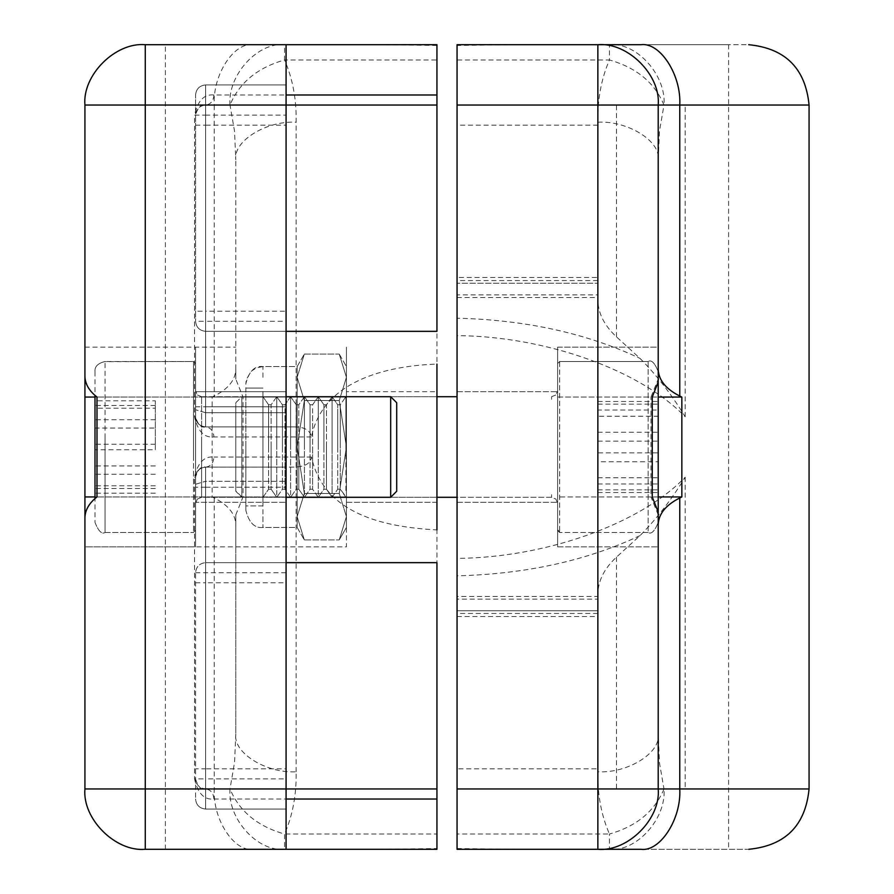 <?xml version="1.0" encoding="UTF-8"?>
<svg xmlns="http://www.w3.org/2000/svg" width="894" height="894" viewBox="0 0 894 894"><rect width="100%" height="100%" fill="white"/><g stroke="black" fill="none" stroke-linecap="round" stroke-linejoin="round"><path stroke-width="0.67" stroke-dasharray="4.47 3.35" d="M457.057 447L457.057 502.316L457.057 447M557.632 447L557.632 391.684L557.632 447M597.862 849.3C627.722 851.993 660.901 818.815 658.207 788.955L658.207 512.038M658.207 381.962L658.207 105.045C660.901 75.185 627.722 42.007 597.862 44.7M457.057 834.024L457.057 59.976L609.451 59.976C601.304 78.661 597.449 99.402 597.862 122.21L597.862 771.79C597.449 794.598 601.304 815.339 609.451 834.024L457.057 834.024L457.057 848.551L457.057 59.976M809.07 788.955L679.764 788.955L679.764 497.958L681.843 496.941L681.843 397.059L557.632 397.059L557.632 347.129L557.632 546.871L557.632 347.129L658.207 347.129L658.207 379.134L658.207 159.713L658.207 369.356L658.207 347.129L557.632 347.129L557.632 397.059L650.977 397.059L658.207 379.134M457.057 616.558L597.862 616.558L597.862 599.136L457.057 599.136L457.057 849.3L640.964 849.3C783.267 849.3 783.267 849.3 640.964 849.3C660.163 851.993 681.496 818.815 679.764 788.955L663.996 788.955L659.504 763.063L658.207 734.287C660.901 752.849 627.722 773.466 597.862 771.79M640.015 535.607C586.732 560.694 525.75 574.104 457.057 575.814L457.057 610.747L457.057 596.443L597.862 596.443L597.862 610.747L597.862 594.32C598.008 580.921 604.21 568.528 616.469 557.152L640.015 535.607C656.33 519.224 671.383 499.768 685.184 477.228C639.813 524.141 545.441 557.722 457.057 558.381L457.057 335.619C545.441 336.278 639.813 369.859 685.184 416.772C671.383 394.232 656.33 374.776 640.015 358.405L616.469 336.848C604.21 325.472 598.008 313.079 597.862 299.68L597.862 105.045L685.184 105.045L457.057 105.045L457.057 44.7L728.61 44.7L520.051 44.7L457.057 45.449M457.057 848.551L520.051 849.3M597.862 594.32L597.862 788.955L457.057 788.955L685.184 788.955L597.862 788.955L597.862 768.84L457.057 768.84M681.843 397.059L679.764 396.042L679.764 105.045L809.07 105.045M457.057 610.747C457.057 614.301 457.057 614.301 457.057 610.747C457.057 614.301 457.057 614.301 457.057 610.747L597.862 610.747C597.862 614.301 597.862 614.301 597.862 610.747C597.862 614.301 597.862 614.301 597.862 610.747L457.057 610.747M457.057 105.045L457.057 125.16L597.862 125.16L597.862 105.045L457.057 105.045M597.862 299.68L597.862 277.442L457.057 277.442L457.057 125.16M457.057 277.442L457.057 294.864L597.862 294.864L597.862 297.557L457.057 297.557L457.057 283.253C457.057 279.699 457.057 279.699 457.057 283.253C457.057 279.699 457.057 279.699 457.057 283.253L457.057 318.186C525.75 319.896 586.732 333.306 640.015 358.393M597.862 122.21C627.722 120.534 660.901 141.151 658.207 159.713L659.504 130.937L663.996 105.045L679.764 105.045C681.496 75.185 660.163 42.007 640.964 44.7C783.267 44.7 783.267 44.7 640.964 44.7L520.051 44.7M681.843 496.941L557.632 496.941L557.632 546.871L557.632 496.941L650.977 496.941L650.977 397.059M658.207 514.866L650.977 496.941M557.632 546.871L658.207 546.871L557.632 546.871M679.764 497.958C665.795 505.032 658.61 513.927 658.207 524.644M658.207 369.356C658.61 380.073 665.795 388.968 679.764 396.042M652.251 397.059L658.207 397.059M652.251 496.941L658.207 496.941M663.996 788.955C654.699 811.316 636.506 826.335 609.451 834.024L609.451 849.3C636.439 851.993 666.443 818.815 663.996 788.955M663.996 105.045C654.699 82.684 636.506 67.665 609.451 59.976L609.451 44.7C636.439 42.007 666.443 75.185 663.996 105.045M597.862 277.442L597.862 125.16M597.862 283.253C597.862 279.699 597.862 279.699 597.862 283.253C597.862 279.699 597.862 279.699 597.862 283.253L457.057 283.253L597.862 283.253M597.862 616.558L597.862 768.84M293.768 467.115L205.62 467.115L293.768 467.115C304.932 466.802 310.833 463.45 311.458 457.057C323.963 514.274 384.141 527.058 436.942 529.918L436.942 364.082C384.375 365.903 322.533 381.816 311.458 436.942C310.173 430.148 304.284 426.796 293.768 426.885L205.62 426.885L286.08 426.885L286.08 44.7M293.768 426.885L205.62 426.885L205.62 331.339C199.552 330.702 196.199 327.349 195.562 321.281L195.562 94.987L195.562 321.281C196.199 327.349 199.552 330.702 205.62 331.339L286.08 331.339L286.08 426.885L286.08 331.339L205.62 331.339L286.08 331.339L286.08 562.661L205.62 562.661L286.08 562.661L286.08 481.274L286.08 562.661L205.62 562.661C199.552 563.298 196.199 566.651 195.562 572.719L195.562 799.012L195.562 572.719C196.199 566.651 199.552 563.298 205.62 562.661C199.552 563.298 196.199 566.651 195.562 572.719C196.199 566.651 199.552 563.298 205.62 562.661C199.552 563.298 196.199 566.651 195.562 572.719C196.199 566.651 199.552 563.298 205.62 562.661L205.62 467.115L286.08 467.115L286.08 788.955L286.08 778.897L205.62 778.897L205.62 572.719L286.08 572.719L286.08 778.897M436.942 447L436.942 391.684L436.942 447M346.425 447L346.425 377.324C346.425 363.087 346.425 363.087 346.425 377.324C346.425 363.087 346.425 363.087 346.425 377.324L346.425 516.676C346.425 530.913 346.425 530.913 346.425 516.676C346.425 530.913 346.425 530.913 346.425 516.676L346.425 447L339.239 493.454L304.329 493.454L297.143 516.676C297.143 530.913 297.143 530.913 297.143 516.676C297.143 530.913 297.143 530.913 297.143 516.676L297.143 447L297.143 516.676L304.329 539.909L297.143 516.676L304.329 539.909L339.239 539.909L304.329 539.909L297.143 516.676C297.143 530.913 297.143 530.913 297.143 516.676C297.143 530.913 297.143 530.913 297.143 516.676L297.143 377.324C297.143 363.087 297.143 363.087 297.143 377.324C297.143 363.087 297.143 363.087 297.143 377.324L297.143 447L304.329 493.454L297.143 516.676L304.329 493.454L297.143 447L304.329 400.546L297.143 447L297.143 377.324L304.329 354.091L297.143 377.324L304.329 400.546L297.143 377.324C297.143 363.087 297.143 363.087 297.143 377.324C297.143 363.087 297.143 363.087 297.143 377.324L297.143 516.676L304.329 493.454L339.239 493.454L346.425 516.676L339.239 539.909L346.425 516.676L339.239 539.909L346.425 527.46L339.239 539.909L346.425 516.676C346.425 530.913 346.425 530.913 346.425 516.676C346.425 530.913 346.425 530.913 346.425 516.676L339.239 493.454L346.425 516.676L346.425 447L339.239 400.546L304.329 400.546L297.143 447L304.329 493.454L339.239 493.454L346.425 447L346.425 396.712L346.425 497.287L346.425 377.324L339.239 354.091L304.329 354.091L297.143 377.324L304.329 354.091L339.239 354.091L346.425 377.324L339.239 400.546L346.425 447L346.425 516.676L339.239 493.454L304.329 493.454L297.143 447L304.329 400.546L297.143 377.324L304.329 400.546L339.239 400.546L346.425 377.324C346.425 363.087 346.425 363.087 346.425 377.324C346.425 363.087 346.425 363.087 346.425 377.324L346.425 447L339.239 493.454L346.425 447L339.239 400.546L304.329 400.546L339.239 400.546L346.425 377.324L339.239 354.091L346.425 377.324L339.239 400.546L346.425 447M195.562 502.316L195.562 391.684L286.08 391.684L286.08 502.316L286.08 391.684L286.08 502.316L286.08 391.684L195.562 391.684L195.562 502.316L195.562 391.684L195.562 502.316L286.08 502.316L195.562 502.316M436.942 391.684L436.942 502.316L346.425 502.316L346.425 391.684L346.425 502.316L436.942 502.316L436.942 391.684L346.425 391.684L436.942 391.684M235.792 369.356L235.792 159.713L235.792 379.134L243.023 397.059L243.023 496.941L235.792 514.866L235.792 546.871L235.792 524.644C235.39 513.927 228.205 505.032 214.236 497.958L212.157 496.941L212.157 397.059L214.236 396.042C228.205 388.968 235.39 380.073 235.792 369.356L235.792 379.134M286.08 849.3L286.08 788.955L286.08 809.07L286.08 788.955L286.08 809.07L205.62 809.07L286.08 809.07L205.62 809.07L286.08 809.07L286.08 572.719M195.562 321.281C196.199 327.349 199.552 330.702 205.62 331.339C199.552 330.702 196.199 327.349 195.562 321.281C196.199 327.349 199.552 330.702 205.62 331.339L286.08 331.339L205.62 331.339C199.552 330.702 196.199 327.349 195.562 321.281L205.62 321.281L205.62 412.726L205.62 331.339L286.08 331.339L286.08 311.224L205.62 311.224L205.62 84.93C199.552 85.567 196.199 88.919 195.562 94.987C196.199 88.919 199.552 85.567 205.62 84.93C199.552 85.567 196.199 88.919 195.562 94.987C196.199 88.919 199.552 85.567 205.62 84.93L286.08 84.93L205.62 84.93L286.08 84.93L286.08 105.045L205.62 105.045L205.62 115.102L286.08 115.102L286.08 84.93L286.08 125.16L205.62 125.16L205.62 331.339L286.08 331.339L286.08 321.281L205.62 321.281L205.62 115.102L194.523 115.102L194.523 416.827C197.742 431.299 204.212 438.004 213.945 436.942L311.458 436.942M286.08 115.102L286.08 321.281M286.08 582.776L286.08 788.955L286.08 467.115L286.08 481.274L286.08 467.115L205.62 467.115C199.183 467.998 195.831 471.35 195.562 477.172C196.199 471.104 199.552 467.752 205.62 467.115C201.239 465.919 197.887 469.272 195.562 477.172C196.199 471.104 199.552 467.752 205.62 467.115L205.62 487.23L286.08 487.23L205.62 487.23L205.62 788.955L286.08 788.955L205.62 788.955L286.08 788.955L205.62 788.955L205.62 582.776L286.08 582.776L286.08 562.661M286.08 331.339L286.08 125.16M195.562 125.16L205.62 125.16L205.62 84.93L205.62 406.77L205.62 105.045L286.08 105.045L205.62 105.045L205.62 84.93L286.08 84.93L286.08 426.885L205.62 426.885C199.552 426.248 196.199 422.896 195.562 416.827C196.199 422.896 199.552 426.248 205.62 426.885C199.552 426.248 196.199 422.896 195.562 416.827C196.199 422.896 199.552 426.248 205.62 426.885C210.638 427.522 213.409 430.874 213.945 436.942M195.562 105.045L286.08 105.045L286.08 311.224M194.523 778.897C197.742 793.369 204.212 800.074 213.945 799.012C213.409 792.944 210.638 789.592 205.62 788.955L205.62 467.115L205.62 562.661L205.62 481.274L286.08 481.274L205.62 481.274L205.62 467.115C199.552 467.752 196.199 471.104 195.562 477.172C196.199 471.104 199.552 467.752 205.62 467.115C210.638 466.478 213.409 463.126 213.945 457.057C204.212 456.007 197.73 462.712 194.523 477.172L194.523 778.897L195.562 778.897C196.199 784.966 199.552 788.318 205.62 788.955L205.62 809.07C199.552 808.433 196.199 805.081 195.562 799.012C196.199 805.081 199.552 808.433 205.62 809.07C199.552 808.433 196.199 805.081 195.562 799.012C196.199 805.081 199.552 808.433 205.62 809.07L205.62 788.955L195.562 788.955M213.945 799.012L436.942 799.012L436.942 849.3L165.39 849.3L373.949 849.3L436.942 848.551L436.942 834.024L284.549 834.024C292.696 815.339 296.551 794.598 296.137 771.79C266.278 773.466 233.099 752.849 235.792 734.287L235.792 524.644M296.137 771.79L296.137 122.21C296.551 99.402 292.696 78.661 284.549 59.976L436.942 59.976L436.942 45.449L436.942 105.045L436.942 94.987L213.945 94.987C204.212 93.937 197.73 100.642 194.523 115.102M436.942 799.012L436.942 848.551M436.942 45.449L373.949 44.7L145.275 44.7C115.415 42.007 82.237 75.185 84.93 105.045L214.236 105.045L214.236 396.042M436.942 94.987L436.942 44.7L165.39 44.7L373.949 44.7M436.942 529.918L436.942 364.082M235.792 546.871L346.425 546.871L346.425 397.059L346.425 546.871L84.93 546.871L195.562 546.871L195.562 347.129L195.562 546.871L195.562 496.941L195.562 546.871L84.93 546.871L84.93 347.129L84.93 517.838M84.93 376.162L84.93 546.871M436.942 59.976L436.942 834.024M214.236 497.958L214.236 788.955L84.93 788.955C82.237 818.815 115.415 851.993 145.275 849.3L373.949 849.3M235.792 514.866L235.792 734.287L234.574 762.18L230.004 788.955L214.236 788.955C212.504 818.815 233.837 851.993 253.036 849.3M212.157 397.059L346.425 397.059L346.425 347.129L346.425 496.941L346.425 347.129L346.425 397.059L243.023 397.059M212.157 496.941L243.023 496.941M84.93 347.129L235.792 347.129M213.945 94.987C213.409 101.056 210.638 104.408 205.62 105.045C201.239 103.849 197.887 107.202 195.562 115.102C196.199 109.034 199.552 105.682 205.62 105.045L436.942 105.045M436.942 788.955L205.62 788.955C201.239 790.151 197.887 786.798 195.562 778.897L205.62 778.897L205.62 809.07L205.62 768.84L286.08 768.84M96.999 496.941L94.987 496.941M96.999 397.059L94.987 397.059M346.425 496.941L84.93 496.941L346.425 496.941M346.425 397.059L84.93 397.059L346.425 397.059M253.036 44.7C233.837 42.007 212.504 75.185 214.236 105.045L230.004 105.045L234.496 130.937L235.792 159.713C233.099 141.151 266.278 120.534 296.137 122.21M284.549 849.3C257.561 851.993 227.557 818.815 230.004 788.955C239.301 811.316 257.494 826.335 284.549 834.024L284.549 849.3M230.004 105.045C227.557 75.185 257.561 42.007 284.549 44.7L284.549 59.976C257.494 67.665 239.301 82.684 230.004 105.045M195.562 416.827C195.831 422.65 199.183 426.002 205.62 426.885L205.62 412.726L286.08 412.726L205.62 412.726L205.62 426.885L205.62 406.77L286.08 406.77L205.62 406.77L205.62 426.885C201.239 428.081 197.887 424.728 195.562 416.827L194.523 416.827M337.72 483.587L337.72 410.413L337.72 489.241L340.279 489.241L340.279 404.758L345.911 396.712L346.425 490.549M346.425 403.451L345.911 396.712L340.279 404.758L337.72 404.758L337.72 410.413M332.087 490.549L332.087 403.451L332.087 497.287L337.72 489.241L340.279 489.241L346.425 497.287M340.279 404.758L337.72 404.758L332.087 396.712L332.087 403.451M326.455 410.413L326.455 483.587L326.455 404.758L332.087 396.712L337.72 404.758M312.621 483.587L312.621 410.413L312.621 489.241L318.264 497.287L323.896 489.241L326.455 489.241L332.087 497.287L326.455 489.241L326.455 483.587M323.896 483.587L323.896 410.413L323.896 489.241L318.264 497.287L318.264 403.451L318.264 490.549M332.087 396.712L326.455 404.758L323.896 404.758L323.896 410.413M326.455 404.758L323.896 404.758L318.264 396.712L318.264 403.451M323.896 404.758L318.264 396.712L312.621 404.758L312.621 410.413M310.062 483.587L310.062 410.413L310.062 489.241L304.429 497.287L304.429 403.451L304.429 490.549M318.264 396.712L312.621 404.758L310.062 404.758L310.062 410.413M312.621 404.758L310.062 404.758L304.429 396.712L304.429 403.451M298.797 410.413L298.797 483.587L298.797 404.758L304.429 396.712L310.062 404.758M284.974 483.587L284.974 410.413L284.974 489.241L290.606 497.287L296.238 489.241L298.797 489.241L304.429 497.287L298.797 489.241L298.797 483.587M296.238 483.587L296.238 410.413L296.238 489.241L290.606 497.287L290.606 403.451L290.606 490.549M304.429 396.712L298.797 404.758L296.238 404.758L296.238 410.413M298.797 404.758L296.238 404.758L290.606 396.712L290.606 403.451M296.238 404.758L290.606 396.712L284.974 404.758L284.974 410.413M282.415 483.587L282.415 410.413L282.415 489.241L276.771 497.287L276.771 403.451L276.771 490.549M290.606 396.712L284.974 404.758L282.415 404.758L282.415 410.413M284.974 404.758L282.415 404.758L276.771 396.712L276.771 403.451M271.139 410.413L271.139 483.587L271.139 404.758L276.771 396.712L282.415 404.758M262.948 490.549L262.948 403.451L262.948 497.287L268.58 489.241L271.139 489.241L276.771 497.287L271.139 489.241L271.139 483.587M268.58 483.587L268.58 410.413L268.58 489.241L262.948 497.287M276.771 396.712L271.139 404.758L268.58 404.758L268.58 410.413M271.139 404.758L268.58 404.758L262.948 396.712L262.948 403.451M245.85 501.869L245.85 510.362C248.957 522.699 254.656 528.399 262.948 527.46L297.143 527.46L304.329 539.909L297.143 527.46L262.948 527.46C254.656 528.399 248.957 522.699 245.85 510.362M245.85 392.131L245.85 383.638C248.957 371.301 254.656 365.601 262.948 366.54L297.143 366.54L304.329 354.091L297.143 366.54L262.948 366.54L256.276 367.892L250.856 371.546L246.331 379.637L245.85 383.638M262.948 498.014L262.948 395.986L262.948 505.903L245.85 505.903L245.85 388.097L262.948 388.097L245.85 388.097M262.948 395.986L262.948 388.097M245.85 395.986L245.85 498.014M345.911 490.549L345.911 403.451M340.279 410.413L340.279 483.587M241.827 397.115L241.827 496.885L241.827 396.712L235.792 402.747L235.792 490.895L235.792 403.105M241.827 496.885L235.792 490.895M557.632 391.125L557.632 502.875M559.644 362.193L559.644 532.489L559.644 361.511L557.632 363.523L557.632 529.807L557.632 364.193M559.644 531.807L557.632 529.807M658.207 372.172L658.207 522.431L658.207 372.172M658.207 452.867L658.207 404.155L658.207 489.845L658.207 452.867L597.862 452.867L597.862 410.022L658.207 410.022M597.862 410.022L597.862 452.867M597.862 489.845L658.207 489.845M597.862 483.978L658.207 483.978M597.862 441.133L658.207 441.133M597.862 404.155L658.207 404.155M337.72 447L337.72 404.758L337.72 447M332.087 447L332.087 396.712L332.087 447M326.455 447L326.455 489.241L326.455 447M323.896 447L323.896 404.758L323.896 447M318.264 447L318.264 396.712L318.264 447M312.621 447L312.621 489.241L312.621 447M310.062 447L310.062 404.758L310.062 447M304.429 447L304.429 396.712L304.429 447M298.797 447L298.797 489.241L298.797 447M296.238 447L296.238 404.758L296.238 447M290.606 447L290.606 396.712L290.606 447M284.974 447L284.974 489.241L284.974 447M282.415 447L282.415 404.758L282.415 447M276.771 447L276.771 396.712L276.771 447M271.139 447L271.139 489.241L271.139 447M268.58 447L268.58 404.758L268.58 447M262.948 447L262.948 527.46L262.948 447M245.85 447L245.85 510.362L245.85 447M345.911 447L345.911 396.712L345.911 447M340.279 447L340.279 404.758L340.279 447M241.827 399.316L241.827 494.684L241.827 396.712L436.942 396.712M241.827 494.684L241.827 497.287L235.792 491.253L235.792 405.038L235.792 488.962M457.057 396.712L241.827 396.712L235.792 402.747L235.792 405.038M557.632 500.405L557.632 393.595M557.632 367.847L557.632 530.477L557.632 367.847M658.207 518.52L658.207 375.48M658.207 461.762L658.207 401.473L658.207 492.527L658.207 461.762L597.862 461.762L597.862 416.235L658.207 416.235M597.862 416.235L597.862 461.762M597.862 492.527L658.207 492.527M597.862 477.765L658.207 477.765M597.862 432.238L658.207 432.238M597.862 401.473L658.207 401.473M390.678 396.802L390.678 497.287L396.712 491.253L396.712 402.825M195.562 390.779L195.562 503.221M193.551 361.657L193.551 532.343L193.551 361.511L195.562 363.523L195.562 530.332L195.562 363.668M193.551 532.343L195.562 530.332M94.987 395.416L94.987 498.584M94.987 371.703L94.987 522.431C98.474 531.181 101.827 534.534 105.045 532.489L105.045 532.343M94.987 449.749L94.987 405.463L94.987 488.537L94.987 449.749L155.332 449.749L155.332 408.212L94.987 408.212M155.332 408.212L155.332 449.749M155.332 488.537L94.987 488.537M155.332 485.788L94.987 485.788M155.332 444.251L94.987 444.251M155.332 405.463L94.987 405.463M390.678 452.208L390.678 396.981L390.678 497.287L201.597 497.287L201.597 396.802L201.597 497.198M390.678 441.792L390.678 396.712L396.712 402.747L396.712 491.018L396.712 442.418M396.712 491.253L396.712 451.582M195.562 452.833L195.562 441.167M193.551 455.851L193.551 361.969L193.551 532.489L195.562 530.477L195.562 363.97L195.562 455.638M193.551 438.149L193.551 361.511L105.045 361.657M105.045 438.149L105.045 532.031L105.045 361.511L193.551 361.511L195.562 363.523L195.562 438.362M94.987 454.8L94.987 439.2M94.987 400.791L94.987 493.209L94.987 400.791L155.332 400.791L155.332 428.058L94.987 428.058M155.332 428.058L155.332 400.791M155.332 419.733L94.987 419.733M155.332 465.942L94.987 465.942M155.332 493.209L94.987 493.209M155.332 474.267L94.987 474.267M685.184 477.228L685.184 788.955M685.184 416.772L685.184 105.045M616.469 336.848L616.469 105.045M616.469 557.152L616.469 788.955M311.458 457.057L213.945 457.057M195.562 582.776L205.62 582.776L205.62 768.84L195.562 768.84M205.62 331.339L205.62 311.224L195.562 311.224M195.562 484.246L205.62 481.274L195.562 484.246M205.62 487.23L195.562 487.23L205.62 487.23M205.62 412.726L195.562 409.754L205.62 412.726M195.562 406.77L205.62 406.77L195.562 406.77M205.62 562.661L205.62 572.719L195.562 572.719M194.523 477.172L195.562 477.172M262.948 516.676L262.948 527.46M262.948 377.324L262.948 366.54M551.598 397.115L551.598 399.316M551.598 494.684L551.598 496.885M648.15 362.193L648.15 531.807M648.15 532.489L559.644 532.489L648.15 532.489C651.368 534.534 654.721 531.181 658.207 522.431C654.721 531.181 651.368 534.534 648.15 532.489L648.15 361.511C651.368 359.466 654.721 362.819 658.207 371.569C654.721 362.819 651.368 359.466 648.15 361.511L559.644 361.511L557.632 363.523M201.597 441.792L201.597 497.019L201.597 396.712L286.08 396.712L201.597 396.802M286.08 497.287L201.597 497.287L197.328 499.053L195.562 503.322L197.328 499.053L201.597 497.287L201.597 452.208M94.987 522.431C98.474 531.181 101.827 534.534 105.045 532.489L193.551 532.489L105.045 532.489L105.045 455.851M457.057 502.316L557.632 502.316L457.057 502.316M457.057 391.684L557.632 391.684L457.057 391.684M728.61 44.7L728.61 849.3M597.862 280.56L457.057 280.56M597.862 613.44L457.057 613.44M165.39 849.3L165.39 44.7M290.606 497.287L284.974 489.241L282.415 489.241L276.771 497.287M318.264 497.287L312.621 489.241L310.062 489.241L304.429 497.287M339.239 354.091L346.425 366.54L339.239 354.091M436.942 497.287L241.827 497.287L551.598 497.287L555.867 499.053L557.632 503.322L555.867 499.053L551.598 497.287L457.057 497.287M551.598 396.712L555.867 394.947L557.632 390.678L555.867 394.947L551.598 396.712M332.087 497.287L337.72 489.241M268.58 404.758L262.948 396.712M262.948 505.903L245.85 505.903M345.911 497.287L340.279 489.241M271.139 489.241L268.58 489.241M284.974 489.241L282.415 489.241M298.797 489.241L296.238 489.241M312.621 489.241L310.062 489.241M326.455 489.241L323.896 489.241M559.644 532.489L557.632 530.477M559.644 361.511L648.15 361.511M201.597 396.712L197.328 394.947L195.562 390.678L197.328 394.947L201.597 396.712M105.045 361.511C97.871 363.266 94.518 366.618 94.987 371.569C94.518 366.618 97.871 363.266 105.045 361.511"/><path stroke-width="1.34" d="M809.07 788.955L809.07 105.045L679.764 105.045L679.764 396.042L681.843 397.059L681.843 496.941L679.764 497.958L679.764 788.955C681.496 818.815 660.163 851.993 640.964 849.3C783.267 849.3 783.267 849.3 640.964 849.3L457.057 849.3L457.057 44.7L597.862 44.7C627.722 42.007 660.901 75.185 658.207 105.045L658.207 381.962L652.251 397.059L652.251 496.941L658.207 512.038L658.207 788.955L809.07 788.955C805.472 825.587 785.357 845.702 748.725 849.3M457.057 558.381L457.057 575.814M457.057 318.186L457.057 335.619M457.057 788.955L597.862 788.955L597.862 44.7L640.964 44.7C783.267 44.7 783.267 44.7 640.964 44.7C660.163 42.007 681.496 75.185 679.764 105.045L457.057 105.045M658.207 397.059L681.843 397.059M658.207 496.941L681.843 496.941M679.764 396.042C665.795 388.968 658.61 380.073 658.207 369.356M658.207 524.644C658.61 513.927 665.795 505.032 679.764 497.958M597.862 849.3C627.722 851.993 660.901 818.815 658.207 788.955L597.862 788.955L597.862 849.3M436.942 529.918L436.942 364.082M286.08 44.7L286.08 849.3L145.275 849.3C115.415 851.993 82.237 818.815 84.93 788.955L84.93 105.045C82.237 75.185 115.415 42.007 145.275 44.7L436.942 44.7L436.942 331.339L286.08 331.339M286.08 562.661L436.942 562.661L436.942 849.3L286.08 849.3M145.275 849.3L145.275 788.955L84.93 788.955L84.93 517.838C85.053 510.128 89.076 503.154 96.999 496.941L96.999 397.059C89.076 390.846 85.053 383.872 84.93 376.162L84.93 105.045L145.275 105.045L145.275 788.955L436.942 788.955M436.942 105.045L145.275 105.045L145.275 44.7M94.987 496.941L84.93 496.941M94.987 397.059L84.93 397.059M286.08 94.987L436.942 94.987M436.942 799.012L286.08 799.012M658.207 372.172L658.207 521.828M390.678 497.198L390.678 396.712L396.712 402.747L396.712 491.175M94.987 498.584L94.987 395.416M809.07 105.045C805.472 68.413 785.357 48.298 748.725 44.7M457.057 497.287L436.942 497.287M436.942 396.712L457.057 396.712M286.08 497.287L390.678 497.287L396.712 491.253M390.678 396.712L286.08 396.712L390.678 396.712"/></g></svg>
